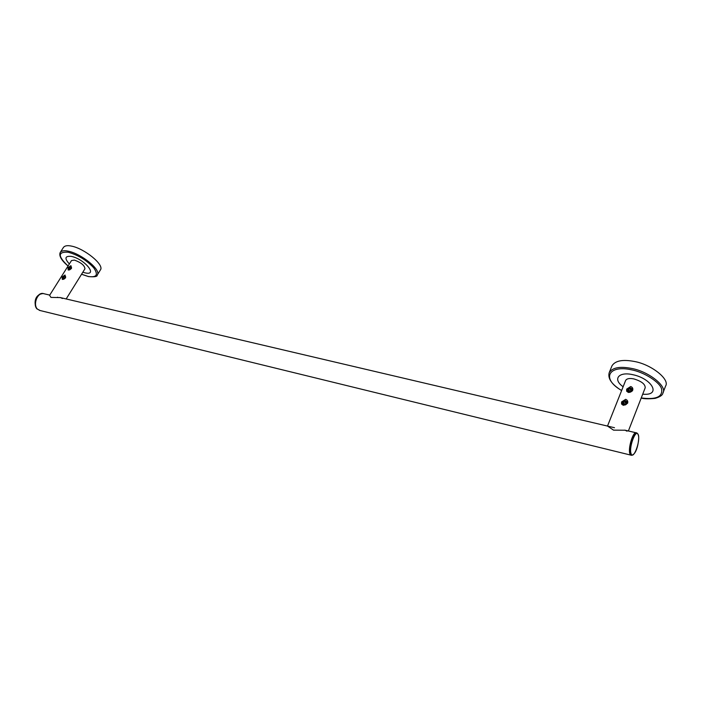 <?xml version="1.0" encoding="UTF-8"?>
<svg xmlns="http://www.w3.org/2000/svg" width="701" height="701" viewBox="0 0 701 701"><rect width="100%" height="100%" fill="white"/><g stroke="black" fill="none" stroke-linecap="round" stroke-linejoin="round"><path stroke-width="1.05" d="M662.927 392.998L665.582 386.058C670.182 379.451 651.238 364.292 634.098 361.427C622.523 359.262 615.145 360.743 611.964 365.861L609.204 372.687C612.367 367.613 619.745 366.176 631.338 368.384C648.495 371.32 667.51 386.47 662.927 392.998C662.673 395.119 660.079 396.906 655.12 398.37C648.574 399.035 643.93 398.922 641.213 398.028M49.745 295.095L43.848 293.71C37.626 291.73 32.719 304.365 37.319 309.01L39.747 310.429M636.674 432.876L636.324 432.789C632.924 431.281 627.868 448.614 629.884 453.819L631.11 455.238M630.409 452.434C628.841 448.342 632.425 434.734 635.439 434.357M632.442 390.816C629.314 393.296 627.5 392.832 627.001 389.449M630.944 391.105L629.174 391.526L627.982 390.466L628.56 388.994L630.33 388.573L631.522 389.625L630.944 391.105M628.56 388.994L628.674 391.079M630.33 388.573L630.742 389.887L628.981 390.308M631.242 390.334L630.742 389.887M623.496 401.813L625.266 401.393L626.457 402.47L625.879 403.96L624.1 404.372L622.909 403.303L623.496 401.813L623.601 403.925M625.266 401.393L625.695 402.698L623.925 403.11M626.195 403.145L625.695 402.698M70.477 269.053L69.276 269.403L68.751 268.685L69.425 267.607L70.626 267.247L71.151 267.975L70.477 269.053M68.751 268.685L69.346 269.386M69.425 267.607L70.135 269.149M625.695 399.333C627.518 400.113 628.149 401.428 627.588 403.25L623.32 405.353L621.55 404.021L621.594 401.918L625.695 399.333M627.15 403.408L627.185 402.059C625.564 400.14 623.908 400.218 622.208 402.304L622.181 403.671C623.802 405.581 625.458 405.493 627.15 403.408M630.751 386.514C632.574 387.285 633.205 388.582 632.644 390.396L628.403 392.481L626.633 391.176L626.676 389.099L630.751 386.514M632.206 390.553L632.249 389.248C630.637 387.329 628.981 387.408 627.281 389.484L627.246 390.808C628.858 392.718 630.514 392.639 632.206 390.553M628.385 430.984L645.183 387.828C645.323 384.201 641.511 381.221 633.765 378.882C629.524 378.058 626.817 378.575 625.642 380.433L607.495 426.077M607.592 426.103L613.533 430.142L625.178 430.23L626.957 431.176M40.176 310.543L37.302 309.036C32.675 304.374 37.609 291.677 43.856 293.675L44.286 293.815M63.546 276.948L64.755 276.597L65.281 277.333L64.597 278.42L63.397 278.77L62.871 278.034L63.546 276.948L64.255 278.516M62.871 278.034L63.476 278.744M65.587 277.806L63.817 279.217L62.284 279.401L62.109 277.035L65.044 275.02L65.587 277.806L65.561 276.387L62.617 277.342L62.555 278.945L63.887 279.191M71.476 268.439L69.653 269.859L68.181 270.025L67.988 267.686L70.915 265.67L71.476 268.439L71.441 267.046L68.496 267.992L68.435 269.57L69.732 269.832M57.5 297.224L57.946 297.426M66.174 298.95L84.952 268.79C84.611 265.425 81.097 262.533 74.42 260.097L71.511 260.544L49.587 295.349L50.963 297.399L60.391 297.592L62.459 298.486M97.22 275.081L100.339 270.034C104.87 265.031 84.383 248.443 71.397 246.086C67.48 245.254 64.843 245.683 63.476 247.365L60.277 252.395C61.627 250.73 64.264 250.318 68.181 251.16C81.167 253.569 101.724 270.13 97.22 275.081C97.509 276.606 94.6 277.105 88.484 276.588L81.553 274.257M621.647 390.492C601.143 378.934 608.345 364.73 631.154 369.742C643.833 371.959 660.14 382.282 661.63 389.108C662.743 396.941 655.952 399.885 641.249 397.949M623.136 386.742C612.376 379.267 618.615 371.46 632.46 374.614C652.044 378.435 661.91 396.039 642.712 394.181M638.26 434.927C640.609 441.35 633.205 460.671 631.058 453.617C628.622 447.194 636.219 427.584 638.26 434.927M631.452 455.317C634.265 454.818 636.394 451.33 637.831 444.863C638.83 439.693 638.979 436.302 638.278 434.673L636.832 432.911C633.424 431.404 628.376 448.736 630.383 453.941L630.944 455.194M36.434 298.03L35.155 303.235M43.331 293.544C33.648 294.306 33.981 304.953 36.916 308.913L37.013 308.966C32.395 304.313 37.319 291.616 43.576 293.605M60.277 252.395C58.113 256.741 64.212 262.901 68.076 266.003C57.692 256.198 57.71 251.606 68.146 252.22C78.1 255.015 86.617 260.211 93.706 267.791C98.561 274.81 96.756 277.71 88.308 276.483L81.57 274.222M69.355 263.97C64.273 258.31 64.939 255.786 71.344 256.4C84.514 258.941 98.587 276.15 85.005 272.838L82.814 272.225M621.621 390.571C611.736 384.446 607.601 378.487 609.204 372.687M39.458 310.368L630.716 455.089M59.953 297.496L614.488 427.715M624.749 430.125L635.912 432.745"/></g></svg>
